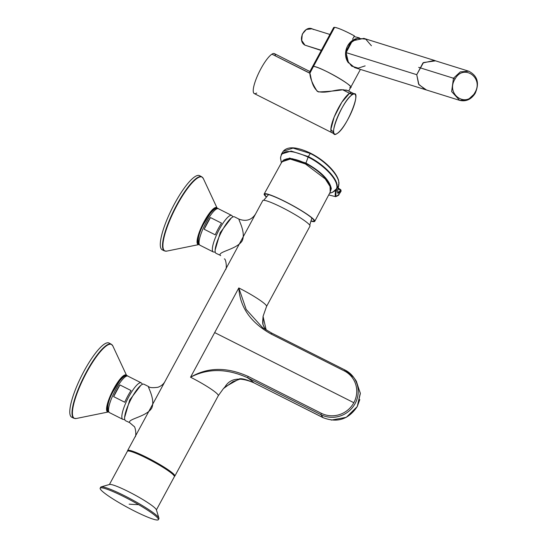 <?xml version="1.0" encoding="UTF-8"?>
<svg xmlns="http://www.w3.org/2000/svg" width="547" height="547" viewBox="0 0 547 547"><rect width="100%" height="100%" fill="white"/><g stroke="black" fill="none" stroke-linecap="round" stroke-linejoin="round"><path stroke-width="0.82" d="M264.044 327.099L262.943 324.337L263.128 316.091M262.943 324.337L264.495 327.824L266.184 330.019L263.073 316.46M174.39 476.348A26.83 3.179 -151.6 0 0 174.835 476.081A26.83 3.179 -151.6 0 0 174.514 475.049A26.83 3.179 -151.6 0 0 149.912 459.015A26.83 3.179 -151.6 0 0 127.629 450.557A26.83 3.179 -151.6 0 0 127.649 451.07M263.121 316.166L266.546 306.457L309.992 226.109A26.83 3.179 -151.6 0 0 309.67 225.084A26.83 3.179 -151.6 0 0 285.069 209.05A26.83 3.179 -151.6 0 0 262.786 200.592L255.511 214.055C251.613 220.024 246.136 221.726 239.066 219.156L234.451 216.831A20.444 4.82 -63.3 0 0 221.521 231.805A20.444 4.82 -63.3 0 0 215.6 252.94A20.444 4.82 -63.3 0 0 216.058 253.343L220.038 255.175C218.636 251.401 236.81 249.391 242.198 240.83C246.348 231.757 236.974 217.487 239.347 219.47M247.285 380.049L239.449 378.811L224.94 386.989L223.381 388.637L232.892 381.669L240.789 378.832M266.546 306.457A26.83 3.179 -151.6 0 0 266.232 305.431A26.83 3.179 -151.6 0 0 238.813 287.948L246.191 309.465L262.71 327.756L271.777 333.13M148.839 386.859C146.466 384.876 155.84 399.146 151.69 408.219C146.302 416.78 128.128 418.79 129.53 422.564L125.55 420.732A20.444 4.82 116.7 0 1 125.092 420.328A20.444 4.82 116.7 0 1 131.013 399.194A20.444 4.82 116.7 0 1 143.943 384.22L148.558 386.544C149.543 387.734 152.668 387.973 157.933 387.269C161.208 386.079 163.567 384.138 165.003 381.444L255.511 214.055M165.003 381.444L127.629 450.557M224.94 386.989C230.13 378.162 239.805 376.78 253.965 382.838A57.709 6.844 -151.6 0 0 247.709 377.806C226.916 368.37 207.86 368.179 190.541 377.225A26.83 3.179 -151.6 0 1 217.959 394.702A26.83 3.179 -151.6 0 1 218.274 395.734L174.835 476.081M266.362 196.66A27.849 3.303 28.4 0 1 265.028 194.329A27.849 3.303 28.4 0 1 285.172 201.693A27.849 3.303 -151.6 0 1 314.005 220.81A27.849 3.303 -151.6 0 1 311.318 220.967M266.198 196.838A28.745 3.405 28.4 0 1 264.18 193.987A28.745 3.405 28.4 0 1 285.035 201.501A28.745 3.405 28.4 0 1 314.751 221.33A28.745 3.405 28.4 0 1 311.257 221.2M330.19 192.168L330.162 186.083C328.665 180.729 319.694 170.705 305.814 163.539C298.142 159.751 291.852 158.172 286.949 158.808L283.763 159.915L281.944 161.809L290.225 159.068L305.431 163.963L325.233 178.91L330.067 186.479L330.19 192.168L314.751 221.33M338.162 187.949L340.884 190.144L341.137 191.06M329.595 193.296L332.754 192.202L336.555 188.736L335.885 190.438C335.044 193.713 334.976 195.785 335.68 196.66L328.72 194.944M335.701 196.667L336.357 196.366C335.653 195.491 335.714 193.419 336.555 190.165L337.171 186.014C337.267 178.308 323.79 164.223 308.317 156.606L310.293 153.495C325.8 161.119 338.99 175.621 338.921 183.266L338.737 185.242C337.451 190.568 337.246 193.289 338.121 193.399L341.041 191.224L338.88 194.636C339.263 194.93 338.203 195.607 335.701 196.667L335.667 196.66M329.95 192.626L331.318 188.722C329.636 180.141 321.164 171.58 305.903 163.033L289.541 158.062L281.773 162.124M281.37 162.849L280.536 157.898C281.698 149.659 290.881 149.386 308.077 157.085C323.434 164.64 336.87 178.609 336.836 186.267L337.178 186.178M336.877 188.483L338.75 185.207L338.531 184.407M336.357 196.366L339.126 194.226M331.639 192.585L336.555 190.165M280.707 159.355L280.549 158.158M280.543 158.083L281.466 154.035L291.161 151.068L308.317 156.606L305.835 163.341C320.863 171.765 329.178 180.216 330.778 188.688L331.318 188.722M210.465 217.569L221.556 223.155A20.444 4.82 116.7 0 0 215.238 234.834L204.154 229.248A20.444 4.82 116.7 0 1 210.465 217.569L204.154 229.248M119.957 384.958L131.048 390.544A20.444 4.82 116.7 0 0 124.737 402.223L113.646 396.637A20.444 4.82 116.7 0 1 119.957 384.958L113.646 396.637M164.483 250.916A41.476 9.778 116.7 0 1 168.107 223.422A41.476 9.778 116.7 0 1 201.809 176.831L199.621 175.676A41.524 9.791 116.7 0 0 165.885 222.321A41.524 9.791 116.7 0 0 162.254 249.842L164.483 250.916L166.732 251.121A41.346 9.75 -63.3 0 1 168.483 223.559A41.346 9.75 -63.3 0 1 188.53 187.17A41.346 9.75 -63.3 0 1 203.313 178.513L217.214 208.318A20.636 4.861 116.7 0 0 209.836 212.639A20.636 4.861 116.7 0 0 199.833 230.8A20.636 4.861 116.7 0 0 198.958 244.557L199.067 244.53M73.975 418.305A41.476 9.778 116.7 0 1 77.606 390.811A41.476 9.778 116.7 0 1 111.301 344.22L109.113 343.065A41.524 9.791 116.7 0 0 75.377 389.71A41.524 9.791 116.7 0 0 71.746 417.231L73.975 418.305L76.224 418.51A41.346 9.75 -63.3 0 1 77.975 390.948A41.346 9.75 -63.3 0 1 98.022 354.559A41.346 9.75 -63.3 0 1 112.812 345.902L126.706 375.707A20.636 4.861 116.7 0 0 119.328 380.028A20.636 4.861 116.7 0 0 109.325 398.189A20.636 4.861 116.7 0 0 108.45 411.946L108.559 411.918M156.408 509.886L174.356 476.69A26.7 3.166 -151.6 0 0 161.727 466.564A26.7 3.166 -151.6 0 0 136.148 453.367A26.7 3.166 -151.6 0 0 127.383 451.289L109.427 484.485M158.391 519.65L158.917 518.672A33.093 3.925 -151.6 0 0 158.931 518.146L156.38 509.804A26.83 3.179 -151.6 0 0 140.305 498.043A26.83 3.179 -151.6 0 0 109.516 484.464L101.133 486.898A33.093 3.925 -151.6 0 0 100.703 487.192L100.176 488.17A33.093 3.925 28.4 0 1 138.576 504.628A33.093 3.925 28.4 0 1 158.391 519.65A33.093 3.925 28.4 0 1 119.991 503.199A33.093 3.925 28.4 0 1 100.176 488.17M158.931 518.146A33.093 3.925 -151.6 0 0 139.109 503.65A33.093 3.925 -151.6 0 0 101.133 486.898M424.841 89.482L459.665 100.361L451.631 91.568L453.477 78.235L418.653 67.356L453.477 78.235L451.631 91.568L459.665 100.361L468.116 99.718L474.96 93.346L474.707 92.915C466.283 108.764 445.381 94.063 455.022 79.069C445.381 94.063 466.283 108.764 474.707 92.915L474.96 93.346L474.707 92.915C484.348 77.92 463.446 63.22 455.022 79.069C463.446 63.22 484.348 77.92 474.707 92.915L474.96 93.346M433.949 60.341L468.772 71.219L460.328 71.869L453.477 78.235L455.022 79.069L453.477 78.235L460.328 71.869L468.772 71.219C477.517 75.725 479.644 83.103 475.165 93.359C471.172 99.486 466.003 101.824 459.665 100.361M434.455 60.43L363.837 38.365L352.35 40.888L346.121 52.621L416.739 74.686L422.961 62.946L434.455 60.43L435.562 60.84L423.487 62.549L416.739 74.686L418.927 84.689L426.462 89.988L354.695 67.63L347.981 62.078L346.121 52.621L416.739 74.686L418.599 84.142L425.306 89.694M371.427 45.757L365.738 39.158L357.376 38.283L349.793 43.486L346.121 52.621L347.174 60.423L351.632 66.125L358.244 68.136L365.143 65.879M349.772 87.541C358.764 88.799 320.227 66.358 313.479 66.406A21.723 2.578 28.4 0 1 335.318 76.067A21.723 2.578 28.4 0 1 350.73 87.301A21.723 2.578 28.4 0 1 349.772 87.541A21.723 2.578 28.4 0 0 337.725 77.442A21.723 2.578 28.4 0 0 313.479 66.406L334.593 27.35A21.723 2.578 28.4 0 1 354.388 35.876C344.815 30.762 338.217 27.918 334.593 27.35A21.723 2.578 28.4 0 0 333.636 27.582L312.522 66.645A21.723 2.578 28.4 0 1 313.479 66.406L334.593 27.35M343.94 89.797L342.661 89.79C335.947 89.086 325.957 94.029 317.239 91.342C312.474 83.958 310.019 77.934 309.875 73.271L313.479 66.406A21.723 2.578 28.4 0 1 335.318 76.067A21.723 2.578 28.4 0 1 350.73 87.301L360.405 69.414M347.454 90.44L345.854 89.968M313.479 66.406A21.723 2.578 28.4 0 0 312.522 66.645L309.821 71.63L309.848 73.12L313.479 66.406A21.723 2.578 28.4 0 0 312.85 67.575M309.882 71.513L274.382 53.627A22.359 5.272 116.7 0 0 271.934 54.16L309.875 73.271C311.209 76.573 311.202 86.611 318.443 91.944C327.639 91.588 335.714 90.87 342.661 89.79L349.554 93.263A22.359 5.272 116.7 0 0 335.427 114.118A22.359 5.272 116.7 0 0 331.879 132.661L334.648 134.063A22.359 5.272 116.7 0 0 337.096 133.53A22.359 5.272 116.7 0 0 351.222 112.675A22.359 5.272 116.7 0 0 354.771 94.125A22.359 5.272 116.7 0 0 352.323 94.658A22.359 5.272 116.7 0 0 338.196 115.513A22.359 5.272 116.7 0 0 334.648 134.063M275.408 55.903A22.359 5.272 116.7 0 0 271.934 54.16A22.359 5.272 116.7 0 0 257.808 75.007A22.359 5.272 116.7 0 0 254.259 93.558L331.879 132.661A22.359 5.272 116.7 0 1 335.427 114.118A22.359 5.272 116.7 0 1 349.554 93.263L352.938 94.316A22.359 5.272 116.7 0 0 349.554 93.263L352.323 94.658C363.229 86.802 347.051 128.073 337.096 133.53C326.19 141.386 342.367 100.115 352.323 94.658L349.554 93.263A22.359 5.272 116.7 0 0 334.155 117.085A22.359 5.272 116.7 0 0 333.711 132.477L330.832 129.461L334.155 117.085L341.82 102.262L349.554 93.263L342.661 89.79L347.413 90.419L351.994 92.73A22.359 5.272 116.7 0 0 349.554 93.263A22.359 5.272 116.7 0 1 351.994 92.73L354.771 94.125M256.707 93.024A22.359 5.272 116.7 0 1 256.235 78.747A22.359 5.272 116.7 0 1 271.934 54.16L309.848 73.12M352.569 39.247L354.388 35.876L352.569 39.247M321.253 50.488L304.952 45.155L321.363 50.283L304.952 45.155L301.718 40.43L302.279 34.133L306.341 29.47L311.838 28.813L329.923 34.461M313.397 29.538C305.322 23.74 296.351 40.328 304.952 45.155M352.22 40.622A14.625 12.417 -72.6 0 1 356.131 38.687L352.22 40.622L345.779 51.295L348.542 62.98A14.625 12.417 -72.6 0 1 352.22 40.622M329.52 35.199L324.268 44.916L329.52 35.199M331.263 420.096L346.285 417.327L357.259 406.551M359.803 399.57L357.28 406.51C348.658 419.419 337.246 423.125 323.051 417.655L253.965 382.838M214.677 332.59L190.541 377.225C207.593 367.119 226.786 366.846 248.119 376.411L321.301 413.286A24.273 23.412 -35.7 0 0 353.834 402.701L214.677 332.59L238.813 287.948C239.976 307.236 250.717 322.586 271.045 334.005L344.227 370.88A24.273 23.412 144.3 0 1 353.834 402.701M129.53 422.564L133.865 426.263C135.56 426.352 136.647 436.684 134.911 437.094M220.038 255.175L220.673 255.668M323.14 417.655L253.993 382.866C246.909 379.673 242.061 378.319 239.449 378.811L239.511 378.811M248.119 376.411L247.709 377.806L320.898 414.674L323.024 417.634C337.205 423.098 348.624 419.385 357.266 406.489L360.302 393.108L355.837 380.397L353.711 377.437A25.552 24.649 -35.7 0 0 345.034 370.039L344.227 370.88M262.71 327.756L271.845 333.164L344.966 370.004M271.845 333.164L271.045 334.005M321.301 413.286L320.898 414.674A25.552 24.649 -35.7 0 0 355.14 403.529A25.552 24.649 -35.7 0 0 353.711 377.437L345 370.011L271.818 333.144M305.848 163.608L305.431 163.963L305.848 163.608M337.998 188.852L340.788 190.315L337.875 192.51L338.121 193.399M340.884 190.144L340.89 191.477M336.672 188.209L337.178 186.267M310.293 153.495L293.028 148.1L283.223 151.28C287.797 146.09 296.925 146.733 310.593 153.208C318.238 157.146 324.788 161.939 330.238 167.587C334.538 172.114 337.28 176.271 338.47 180.059L339.003 182.965L338.75 185.207M338.702 182.5L338.921 183.266L338.702 182.5M283.749 159.922L292.433 158.719L305.835 163.341M280.536 157.898L280.611 157.515L280.536 157.898M231.299 218L220.243 232.564L215.115 250.116M233.077 216.872L231.682 215.436A20.444 4.82 116.7 0 0 218.773 230.369A20.444 4.82 116.7 0 0 212.817 251.524A20.444 4.82 116.7 0 0 212.831 251.545A20.444 4.82 116.7 0 0 213.282 251.948L215.272 252.215M216.885 208.414A20.123 4.745 116.7 0 0 200.236 230.793A20.123 4.745 116.7 0 0 198.834 244.235C197.344 239.579 198.903 232.913 203.525 224.236L210.151 213.521C214.144 208.824 216.879 207.224 218.376 208.728A20.444 4.82 116.7 0 0 205.467 223.661A20.444 4.82 116.7 0 0 199.505 244.824A20.444 4.82 116.7 0 0 199.525 244.844A20.444 4.82 116.7 0 0 199.976 245.241L213.282 251.948M140.791 385.389L129.742 399.953L124.613 417.505M142.569 384.261L141.174 382.825A20.444 4.82 116.7 0 0 128.265 397.758A20.444 4.82 116.7 0 0 122.309 418.913A20.444 4.82 116.7 0 0 122.323 418.934A20.444 4.82 116.7 0 0 122.781 419.337L124.764 419.604M126.378 375.803A20.123 4.745 116.7 0 0 109.728 398.182A20.123 4.745 116.7 0 0 108.327 411.624C106.836 406.968 108.395 400.301 113.024 391.625L119.643 380.91C123.636 376.213 126.378 374.613 127.868 376.117A20.444 4.82 116.7 0 0 114.959 391.05A20.444 4.82 116.7 0 0 109.003 412.212A20.444 4.82 116.7 0 0 109.017 412.233A20.444 4.82 116.7 0 0 109.475 412.629L122.781 419.337M129.147 504.163A1916.421 489.75 -59.8 0 0 138.576 504.628M263.093 316.316C262.628 321.26 262.594 324.009 262.998 324.569M241.049 378.777L232.933 381.649M223.436 388.582L218.274 395.734M130.165 423.057L133.865 426.263M356.288 381.047L360.336 393.553L357.28 406.537M225.419 269.705C227.128 269.356 226.102 259.011 224.373 258.875M268.55 194.595L263.688 200.284M311.852 218.007L309.746 225.193M281.944 161.809L264.18 193.987M338.169 187.949L340.849 189.823L341.055 191.204M337.752 192.469L337.807 192.503C337.355 192.9 337.69 190.424 338.812 185.077L338.819 185.043M283.223 151.28L281.466 154.035M218.376 208.728L231.682 215.436M198.841 244.242L199.976 245.241M127.868 376.117L141.174 382.825M108.333 411.631L109.475 412.629M198.958 244.557L166.732 251.121M201.809 176.831L203.313 178.513M108.45 411.946L76.224 418.51M111.301 344.22L112.812 345.902M348.692 91.069L350.73 87.301M354.025 36.546L359.454 37.907M329.656 34.946L324.056 45.298"/></g></svg>
